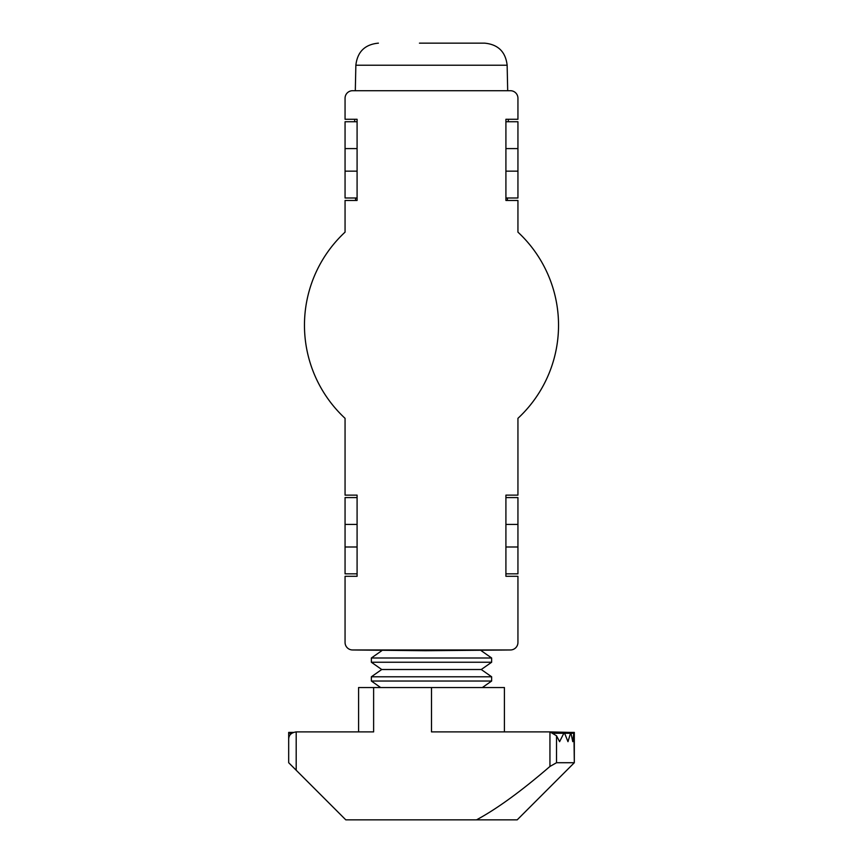 <?xml version="1.0" encoding="UTF-8"?>
<svg xmlns="http://www.w3.org/2000/svg" width="863" height="863" viewBox="0 0 863 863"><rect width="100%" height="100%" fill="white"/><g stroke="black" fill="none" stroke-linecap="round" stroke-linejoin="round"><path stroke-width="1.29" d="M425.481 650.724L352.568 649.968L510.432 649.968A7.519 7.519 0 0 0 517.94 642.45L517.94 576.301L517.94 642.45A7.519 7.519 0 0 1 510.432 649.968L425.481 650.724M371.36 657.994L491.64 657.994L491.64 662.245L371.36 662.245L371.36 657.994L381.748 650.724M381.748 669.515L371.36 676.786L491.64 676.786L481.252 669.515L381.748 669.515L371.36 662.245M491.64 676.786L491.64 681.036L371.36 681.036L371.36 676.786M517.196 819.85L574.316 762.719L574.316 741.673L574.316 762.719L517.196 819.85L345.804 819.85L288.684 762.719L296.192 770.238L288.684 762.719L288.684 739.418C288.684 735.147 291.187 732.644 296.192 731.9L373.625 731.9L373.625 687.552L504.413 687.552L504.413 731.9M431.5 687.552L431.5 731.9L549.947 731.9L549.947 766.452C521.392 791.08 496.915 808.879 476.516 819.85M358.587 687.552L358.587 731.9L358.587 687.552L373.625 687.552M288.684 741.673L288.684 732.396L293.474 732.396M358.587 731.9L313.053 731.9L358.587 731.9M569.526 732.396L549.947 731.9L556.527 735.783L559.602 741.673L564.273 732.396L567.973 741.673L570.788 732.396L572.762 741.673L573.927 732.396L574.316 762.719L566.808 770.238L574.316 762.719L556.527 762.719L556.527 735.783M549.947 766.452L556.527 762.719M574.316 732.396L574.316 762.719M573.927 732.396L564.283 732.396M564.262 732.396L552.676 732.396M357.088 497.584L345.06 497.584L345.06 524.434L357.088 524.434M357.088 573.841L345.06 573.841L345.06 524.434M352.568 649.968A7.519 7.519 0 0 1 345.06 642.45L345.06 576.301L357.088 576.301L357.088 495.125L345.06 495.125L345.06 418.328A127.034 127.034 0 0 1 345.06 232.147L345.06 200.464L357.088 200.464L357.088 119.277L345.06 119.277L345.06 98.231A7.519 7.519 0 0 1 352.568 90.712L510.432 90.712L507.692 90.712L507.142 65.221C505.589 51.78 498.07 44.423 484.596 43.15L419.44 43.15M357.088 546.991L345.06 546.991M357.088 121.748L345.06 121.748L345.06 148.598L357.088 148.598M357.088 171.144L345.06 171.144L345.06 197.994L357.088 197.994M345.06 171.144L345.06 148.598M517.94 119.277L517.94 98.231L517.94 119.277L505.912 119.277L505.912 200.464L517.94 200.464L517.94 232.147L517.94 200.464M517.94 495.125L517.94 418.328A127.034 127.034 0 0 0 517.94 232.147L517.94 232.147A127.034 127.034 0 0 1 517.94 418.328L517.94 495.125L505.912 495.125L505.912 576.301L517.94 576.301M517.94 98.231L517.94 98.231A7.519 7.519 0 0 0 510.432 90.712A7.519 7.519 0 0 1 517.94 98.231A7.519 7.519 0 0 0 510.432 90.712M505.912 148.598L517.94 148.598L517.94 121.748L517.94 171.144L505.912 171.144M505.912 121.748L517.94 121.748M505.912 197.994L517.94 197.994L517.94 148.598M505.912 524.434L517.94 524.434L517.94 497.584L517.94 546.991L505.912 546.991M505.912 495.125L505.912 497.584L517.94 497.584M505.912 576.301L505.912 573.841L517.94 573.841L517.94 524.434M357.088 576.301L352.568 576.301M352.568 495.125L357.088 495.125M355.578 197.994L355.578 200.464L352.568 200.464M352.568 119.277L354.704 119.277L354.65 121.748M517.94 573.841L517.94 546.991M517.94 171.144L517.94 197.994M352.568 90.712L355.308 90.712L355.858 65.221L507.142 65.221M517.94 418.328L517.94 418.328A127.034 127.034 0 0 0 517.94 232.147M296.192 770.238L296.192 731.9M288.684 733.28L291.877 733.28M571.252 733.28L573.755 733.28M565.092 733.28L570.292 733.28M554.283 733.28L563.41 733.28M481.252 650.724L491.64 657.994M380.669 687.552L371.36 681.036M482.331 687.552L491.64 681.036M481.252 669.515L491.64 662.245M507.422 197.994L507.422 200.464M508.296 119.277L508.35 121.748M355.858 65.221C357.411 51.78 364.93 44.423 378.404 43.15"/></g></svg>
